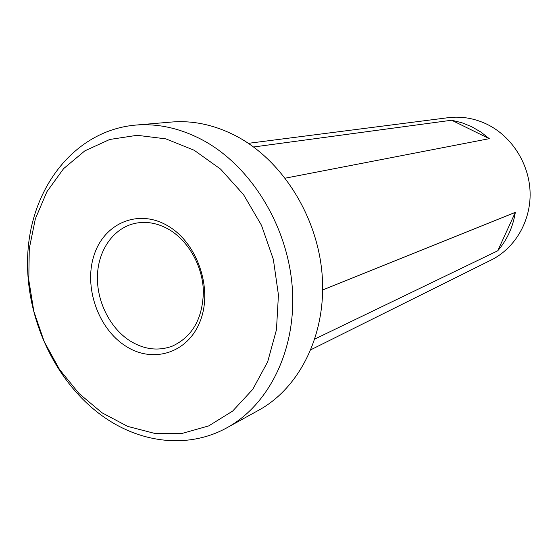 <?xml version="1.0" encoding="UTF-8"?>
<svg xmlns="http://www.w3.org/2000/svg" width="558" height="558" viewBox="0 0 558 558"><rect width="100%" height="100%" fill="white"/><g stroke="black" fill="none" stroke-linecap="round" stroke-linejoin="round"><path stroke-width="0.84" d="M227.134 427.651L258.814 410.158C299.744 387.754 326.416 334.319 322.217 275.84C318.046 217.397 282.878 160.927 236.857 136.41C215.165 125.027 193.34 120.235 171.376 122.056L135.315 125.118C157.984 123.241 180.569 128.305 203.084 140.309C250.863 166.151 287.663 225.704 292.246 287.161C296.856 348.666 269.368 404.55 227.134 427.651C189.336 448.674 142.555 443.568 105.204 417.942C54.098 383.025 22.808 313.422 28.116 248.917C33.32 184.517 76.453 130.433 135.315 125.118M102.037 412.808L127.698 426.403L154.88 433.454L182.347 433.378L208.741 425.894L232.665 411.065L252.732 389.386L267.666 361.821L276.461 329.75L278.435 294.931L273.357 259.4L261.472 225.272L243.504 194.589L220.598 169.13L194.17 150.255L165.817 138.858L137.156 135.301L109.717 139.472L84.837 150.862L63.619 168.621L46.935 191.673L35.363 218.792L29.267 248.68L28.786 280.004L33.85 311.42L44.215 341.636L59.455 369.382L78.978 393.474L102.037 412.808M125.494 345.967C97.873 328.313 83.54 286.603 94.142 254.978C104.318 223.13 138.377 208.455 167.672 225.774C197.141 242.597 212.919 288.026 200.455 320.438C188.43 353.116 152.927 364.074 125.494 345.967M169.004 229.512C157.733 223.074 146.426 221.017 135.092 223.346C113.699 227.971 98.389 249.747 97.441 275.324C96.464 300.908 109.717 327.846 129.868 340.785C143.971 349.538 158.13 351.317 172.352 346.12C192.384 336.788 202.735 318.576 203.391 291.492C202.805 266.354 188.639 241 169.004 229.512M322.677 289.965L515.334 212.354C512.928 227.148 507.062 239.961 497.736 250.786L314.928 338.992M310.987 349.685L491.242 259.986C514.929 248.24 530.867 221.282 530.1 192.538C529.326 163.801 511.756 136.25 486.911 124.225C474.307 118.24 461.361 116.064 448.06 117.703L248.352 143.329M253.576 146.991L451.659 120.228L461.766 122.69L471.545 126.631L480.78 131.988L489.282 138.67L285.264 178.169M515.334 212.354L497.736 250.786M451.659 120.228L489.282 138.67"/></g></svg>
